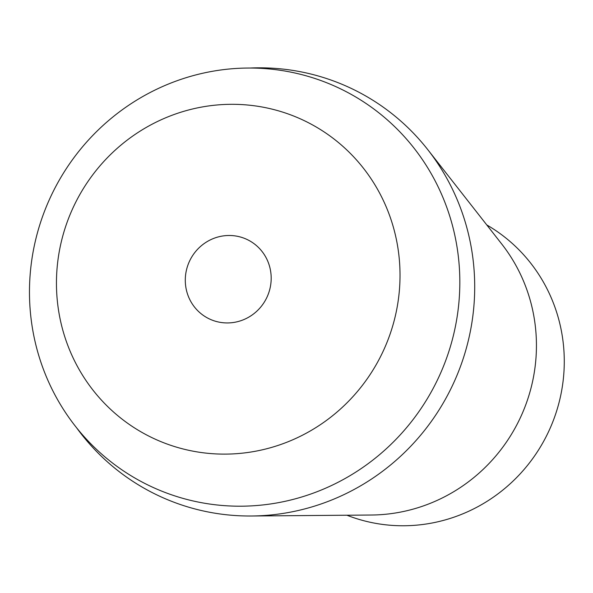 <?xml version="1.0" encoding="UTF-8"?>
<svg xmlns="http://www.w3.org/2000/svg" width="593" height="593" viewBox="0 0 593 593"><rect width="100%" height="100%" fill="white"/><g stroke="black" fill="none" stroke-linecap="round" stroke-linejoin="round"><path stroke-width="0.89" d="M185.809 286.968A43.956 42.711 -64.3 0 0 209.159 318.819A43.956 42.711 -64.3 0 0 253.648 313.875A43.956 42.711 -64.3 0 0 270.667 271.461A43.956 42.711 -64.3 0 0 247.318 239.609A43.956 42.711 -64.3 0 0 202.828 244.553A43.956 42.711 -64.3 0 0 185.809 286.968M397.947 248.193A175.839 170.836 115.7 0 1 254.886 451.347A175.839 170.836 115.7 0 1 58.529 310.235A175.839 170.836 115.7 0 1 201.59 107.081A175.839 170.836 115.7 0 1 397.947 248.193M32.074 325.98A220.248 213.984 -64.3 0 0 278.028 502.731A220.248 213.984 -64.3 0 0 457.225 248.259A220.248 213.984 -64.3 0 0 211.271 71.508A220.248 213.984 -64.3 0 0 32.074 325.98M249.823 68.039A225.288 218.884 115.7 0 1 427.85 149.747A225.288 218.884 115.7 0 1 472.043 252.166A225.288 218.884 115.7 0 1 251.395 516.006A225.288 218.884 115.7 0 1 76.541 427.701M251.395 516.006L371.248 515.028A166.663 161.919 -64.3 0 0 534.471 319.849A166.663 161.919 -64.3 0 0 501.782 244.086L427.85 149.747M346.92 515.228A161.548 156.952 -64.3 0 0 504.443 488.751A161.548 156.952 -64.3 0 0 562.364 336.565A161.548 156.952 -64.3 0 0 486.779 224.94"/></g></svg>
